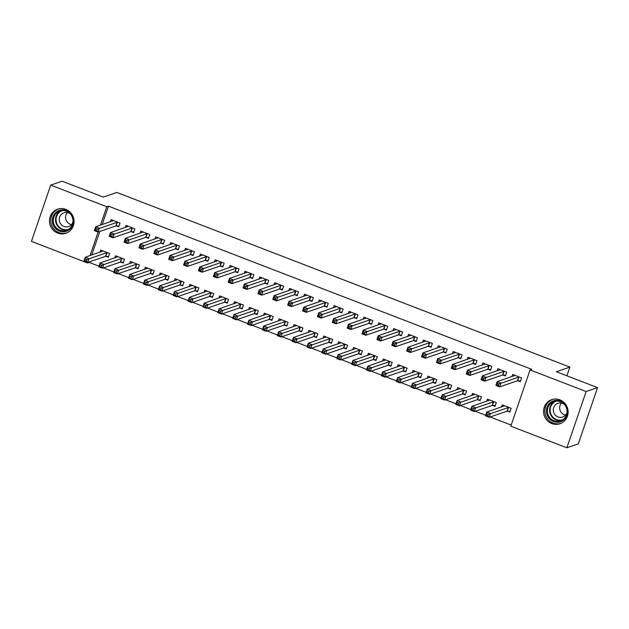 <?xml version="1.0" encoding="UTF-8"?>
<svg xmlns="http://www.w3.org/2000/svg" width="629" height="629" viewBox="0 0 629 629"><rect width="100%" height="100%" fill="white"/><g stroke="black" fill="none" stroke-linecap="round" stroke-linejoin="round"><path stroke-width="0.94" d="M65.817 209.355A12.729 12.242 71.1 0 1 74.049 221.487A12.729 12.242 71.1 0 1 65.872 233.257A12.729 12.242 71.1 0 1 57.695 233.076A12.729 12.242 71.1 0 1 49.463 220.944A12.729 12.242 71.1 0 1 57.632 209.174A12.729 12.242 71.1 0 1 65.817 209.355M559.889 399.832A12.729 12.242 71.1 0 1 568.121 411.964A12.729 12.242 71.1 0 1 559.952 423.734A12.729 12.242 71.1 0 1 551.767 423.553A12.729 12.242 71.1 0 1 543.542 411.421A12.729 12.242 71.1 0 1 551.712 399.651A12.729 12.242 71.1 0 1 559.889 399.832M89.397 261.868L89.208 262.411L98.997 266.185M103.431 267.891L113.873 271.917M118.299 273.631L128.741 277.656M133.175 279.362L143.616 283.388M148.051 285.094L158.484 289.12M162.919 290.826L173.36 294.852M177.795 296.566L188.236 300.591M192.663 302.297L203.104 306.323M207.539 308.029L217.98 312.055M222.414 313.761L232.856 317.787M237.282 319.501L247.724 323.526M252.158 325.232L262.6 329.258M267.026 330.964L277.468 334.99M281.902 336.696L292.343 340.721M296.778 342.435L307.219 346.461M311.646 348.167L322.087 352.193M326.522 353.899L336.963 357.925M341.398 359.639L351.839 363.656M356.266 365.37L366.707 369.396M371.141 371.102L381.583 375.128M386.009 376.834L396.451 380.859M400.885 382.574L411.327 386.599M415.761 388.305L426.203 392.331M430.629 394.037L441.071 398.063M445.505 399.769L455.946 403.794M460.381 405.508L470.814 409.534M475.249 411.24L485.69 415.266M490.125 416.972L511.173 425.086M89.208 262.411L87.517 262.993L31.45 241.379L50.713 185.115L106.781 206.729L100.467 225.174M50.713 185.115L62.129 181.207L103.329 197.089L116.852 192.458L569.882 367.108L556.351 371.739L597.55 387.621L578.287 443.885L566.871 447.793L510.803 426.179L530.066 369.915L586.134 391.529L566.871 447.793M566.902 375.812L569.882 367.108M120.768 262.096L123.182 263.032L124.479 259.227L115.555 255.783L114.824 257.929M131.186 231.692L133.592 232.62L134.889 228.814L125.965 225.379L125.234 227.525M150.52 273.568L152.926 274.496L154.223 270.698L145.299 267.254L144.568 269.401M160.93 243.156L163.336 244.083L164.641 240.286L155.717 236.842L154.978 238.989M180.264 285.039L182.669 285.967L183.975 282.162L175.051 278.726L174.312 280.864M190.673 254.627L193.079 255.555L194.385 251.749L185.461 248.313L184.722 250.46M210.007 296.503L212.413 297.431L213.718 293.633L204.795 290.189L204.055 292.336M220.417 266.091L222.823 267.018L224.128 263.221L215.204 259.777L214.473 261.923M239.751 307.974L242.157 308.902L243.462 305.096L234.538 301.661L233.807 303.799M250.169 277.562L252.575 278.49L253.872 274.684L244.948 271.248L244.217 273.395M269.503 319.438L271.909 320.365L273.206 316.568L264.282 313.124L263.551 315.271M279.913 289.026L282.319 289.953L283.616 286.156L274.7 282.712L273.961 284.858M299.247 330.909L301.653 331.837L302.95 328.031L294.026 324.595L293.295 326.742M309.657 300.497L312.063 301.425L313.368 297.619L304.444 294.183L303.705 296.33M328.991 342.373L331.397 343.3L332.702 339.503L323.778 336.059L323.039 338.205M339.401 311.96L341.806 312.888L343.112 309.091L334.188 305.647L333.456 307.793M358.734 353.844L361.14 354.772L362.446 350.966L353.522 347.53L352.79 349.677M369.144 323.432L371.558 324.36L372.855 320.554L363.932 317.118L363.2 319.265M388.478 365.307L390.892 366.235L392.189 362.438L383.265 358.994L382.534 361.14M398.896 334.895L401.302 335.823L402.599 332.026L393.675 328.582L392.944 330.728M418.23 376.779L420.636 377.707L421.933 373.901L413.009 370.465L412.278 372.612M428.64 346.367L431.046 347.294L432.351 343.489L423.427 340.053L422.688 342.2M447.974 388.242L450.38 389.17L451.685 385.373L442.761 381.929L442.022 384.075M458.384 357.83L460.79 358.758L462.095 354.96L453.171 351.517L452.44 353.663M477.718 399.714L480.124 400.642L481.429 396.836L472.505 393.4L471.766 395.547M488.128 369.302L490.541 370.229L491.839 366.424L482.915 362.988L482.184 365.135M507.461 411.177L509.875 412.105L511.173 408.307L502.249 404.864L501.517 407.01M517.879 380.765L520.285 381.693L521.583 377.895L512.659 374.452L511.927 376.598M530.066 369.915L531.757 369.333L108.471 206.155L102.157 224.592M99.807 231.464L91.748 255.004M503.003 375.033L505.409 375.961L506.715 372.164L497.791 368.72L497.052 370.866M492.593 405.446L494.999 406.373L496.305 402.576L487.381 399.132L486.642 401.278M473.26 363.57L475.666 364.498L476.971 360.692L468.047 357.256L467.308 359.403M462.85 393.982L465.256 394.91L466.553 391.104L457.629 387.668L456.898 389.807M443.516 352.098L445.922 353.026L447.219 349.229L438.295 345.785L437.564 347.931M433.098 382.511L435.504 383.438L436.809 379.641L427.885 376.197L427.154 378.344M413.764 340.635L416.178 341.563L417.475 337.757L408.551 334.321L407.82 336.468M403.354 371.039L405.76 371.975L407.065 368.169L398.141 364.726L397.402 366.872M384.02 329.164L386.426 330.091L387.731 326.294L378.807 322.85L378.068 324.996M373.61 359.576L376.016 360.503L377.321 356.698L368.397 353.262L367.658 355.409M354.276 317.7L356.682 318.628L357.987 314.822L349.064 311.386L348.324 313.525M343.866 348.104L346.272 349.032L347.57 345.235L338.646 341.791L337.915 343.937M324.533 306.229L326.938 307.156L328.236 303.359L319.312 299.915L318.581 302.062M314.115 336.641L316.529 337.569L317.826 333.763L308.902 330.327L308.171 332.474M294.781 294.757L297.195 295.693L298.492 291.887L289.568 288.444L288.837 290.59M284.371 325.169L286.777 326.097L288.082 322.3L279.158 318.856L278.419 321.002M265.037 283.294L267.443 284.222L268.748 280.424L259.824 276.98L259.085 279.127M254.627 313.706L257.033 314.634L258.338 310.828L249.414 307.392L248.675 309.539M235.293 271.822L237.699 272.75L239.004 268.953L230.08 265.509L229.341 267.655M224.883 302.234L227.289 303.162L228.586 299.365L219.663 295.921L218.931 298.067M205.549 260.359L207.955 261.287L209.253 257.481L200.329 254.045L199.597 256.192M195.132 290.771L197.545 291.699L198.843 287.893L189.919 284.457L189.187 286.604M175.798 248.887L178.211 249.815L179.509 246.018L170.585 242.574L169.854 244.72M165.388 279.3L167.794 280.227L169.099 276.43L160.175 272.986L159.444 275.132M146.054 237.424L148.46 238.352L149.765 234.546L140.841 231.11L140.11 233.257M135.644 267.836L138.05 268.764L139.355 264.958L130.431 261.522L129.692 263.669M116.31 225.953L118.716 226.88L120.021 223.083L111.097 219.639L110.358 221.785M105.9 256.365L108.306 257.292L109.603 253.495L100.679 250.051L99.948 252.198M98.116 232.038L90.057 255.586M87.706 262.45L87.517 262.993M597.55 387.621L586.134 391.529M108.471 206.155L106.781 206.729M514.058 375.875L514.325 375.096M520.529 380.993L517.463 380.765L499.623 386.874L495.904 385.443L497.201 381.638L515.072 375.379M497.382 383.399L497.201 381.638L500.92 383.077L499.623 386.874L498.349 385.491L498.868 383.973L497.382 383.399L496.855 384.917L498.349 385.491M519.177 376.968L498.868 383.973M495.904 385.443L496.855 384.917M503.908 405.508L503.64 406.287M504.655 405.791L486.791 412.05L490.51 413.481L489.205 417.286L507.053 411.177L510.111 411.405M487.931 415.903L489.205 417.286L485.486 415.855L486.791 412.05L486.445 415.329L487.931 415.903L488.45 414.385L486.964 413.811M488.45 414.385L508.767 407.38M486.445 415.329L485.486 415.855M499.182 370.135L499.45 369.365M505.653 375.261L502.587 375.033L484.747 381.143L481.028 379.712L482.333 375.906L500.197 369.648M482.506 377.667L482.333 375.906L486.052 377.337L484.747 381.143L483.473 379.759L483.992 378.241L482.506 377.667L481.987 379.185L483.473 379.759M504.309 371.236L483.992 378.241M481.028 379.712L481.987 379.185M484.314 364.403L484.574 363.625M490.777 369.522L487.719 369.302L469.871 375.411L466.16 373.972L467.457 370.174L485.321 363.916M467.63 371.928L467.457 370.174L471.176 371.605L469.871 375.411L468.597 374.027L469.124 372.502L467.63 371.928L467.111 373.453L468.597 374.027M489.433 365.496L469.124 372.502M466.16 373.972L467.111 373.453M489.04 399.769L488.772 400.547M489.787 400.06L471.915 406.318L475.634 407.749L474.337 411.555L492.177 405.446L495.243 405.666M473.063 410.171L474.337 411.555L470.618 410.116L471.915 406.318L471.569 409.597L473.063 410.171L473.582 408.653L472.096 408.079M473.582 408.653L493.891 401.648M471.569 409.597L470.618 410.116M474.164 394.037L473.896 394.815M474.911 394.328L457.047 400.587L460.766 402.017L459.461 405.815L477.301 399.714L480.367 399.934M458.187 404.439L459.461 405.815L455.742 404.384L457.047 400.587L456.701 403.865L458.187 404.439L458.706 402.914L457.22 402.34M458.706 402.914L479.023 395.908M456.701 403.865L455.742 404.384M550.076 402.804A11.015 10.591 71.1 0 1 565.078 404.337A11.015 10.591 71.1 0 1 563.954 419.771A11.015 10.591 71.1 0 1 548.952 418.238A11.015 10.591 71.1 0 1 550.076 402.804M563.647 419.071A10.198 9.805 -108.9 0 0 565.738 406.326A10.198 9.805 -108.9 0 0 553.921 401.569A10.198 9.805 -108.9 0 0 550.8 403.362A10.198 9.805 -108.9 0 0 548.708 416.107A10.198 9.805 -108.9 0 0 560.525 420.864A10.198 9.805 -108.9 0 0 563.647 419.071M564.26 404.282A7.257 6.982 -108.9 0 0 554.251 413.638A7.257 6.982 -108.9 0 0 567.036 412.388M552.922 399.321L553.048 399.281A12.643 12.163 -108.9 0 0 552.922 399.321A12.643 12.163 -108.9 0 0 549.046 401.546A12.643 12.163 -108.9 0 0 546.452 417.349A12.643 12.163 -108.9 0 0 561.107 423.246A12.643 12.163 -108.9 0 0 561.241 423.207L561.107 423.246M565.55 415.093A7.257 6.982 71.1 0 1 561.422 403.047M56.005 212.327A11.015 10.591 71.1 0 1 70.998 213.852A11.015 10.591 71.1 0 1 69.874 229.294A11.015 10.591 71.1 0 1 54.872 227.761A11.015 10.591 71.1 0 1 56.005 212.327M69.575 228.594A10.198 9.805 -108.9 0 0 71.667 215.849A10.198 9.805 -108.9 0 0 59.849 211.092A10.198 9.805 -108.9 0 0 56.728 212.885A10.198 9.805 -108.9 0 0 54.637 225.63A10.198 9.805 -108.9 0 0 66.454 230.387A10.198 9.805 -108.9 0 0 69.575 228.594M70.181 213.805A7.257 6.982 -108.9 0 0 60.172 223.161A7.257 6.982 -108.9 0 0 72.956 221.911M58.843 208.844L58.969 208.804A12.643 12.163 -108.9 0 0 58.843 208.844A12.643 12.163 -108.9 0 0 54.975 211.069A12.643 12.163 -108.9 0 0 52.38 226.872A12.643 12.163 -108.9 0 0 67.036 232.769A12.643 12.163 -108.9 0 0 67.161 232.73L67.036 232.769M71.47 224.616A7.257 6.982 71.1 0 1 67.35 212.571M469.438 358.672L469.706 357.893M475.909 363.79L472.843 363.57L455.003 369.671L451.284 368.24L452.581 364.443L470.453 358.184M452.762 366.196L452.581 364.443L456.3 365.874L455.003 369.671L453.729 368.295L454.248 366.77L452.762 366.196L452.243 367.721L453.729 368.295M474.557 359.764L454.248 366.77M451.284 368.24L452.243 367.721M454.563 352.94L454.83 352.161M461.033 358.058L457.967 357.83L440.127 363.939L436.408 362.508L437.713 358.703L455.577 352.444M437.886 360.464L437.713 358.703L441.432 360.142L440.127 363.939L438.853 362.556L439.372 361.038L437.886 360.464L437.367 361.982L438.853 362.556M459.689 354.033L439.372 361.038M436.408 362.508L437.367 361.982M459.288 388.305L459.028 389.084M460.035 388.596L442.171 394.847L445.89 396.286L444.593 400.083L462.433 393.982L465.491 394.202M443.311 398.7L444.593 400.083L440.874 398.652L442.171 394.847L441.825 398.126L443.311 398.7L443.838 397.182L442.344 396.608M443.838 397.182L464.147 390.177M441.825 398.126L440.874 398.652M444.42 382.574L444.153 383.344M445.167 382.857L427.303 389.115L431.014 390.546L429.717 394.352L447.557 388.242L450.623 388.47M428.443 392.968L429.717 394.352L425.998 392.921L427.303 389.115L426.957 392.394L428.443 392.968L428.962 391.45L427.476 390.876M428.962 391.45L449.271 384.445M426.957 392.394L425.998 392.921M439.695 347.2L439.954 346.43M446.158 352.319L443.099 352.098L425.259 358.208L421.54 356.769L422.837 352.971L440.709 346.713M423.01 354.732L422.837 352.971L426.556 354.402L425.259 358.208L423.977 356.824L424.504 355.306L423.01 354.732L422.491 356.25L423.977 356.824M444.813 348.301L424.504 355.306M421.54 356.769L422.491 356.25M429.544 376.834L429.277 377.612M430.291 377.125L412.427 383.383L416.146 384.814L414.841 388.62L432.689 382.511L435.748 382.731M413.567 387.236L414.841 388.62L411.122 387.181L412.427 383.383L412.081 386.662L413.567 387.236L414.086 385.711L412.6 385.145M414.086 385.711L434.403 378.713M412.081 386.662L411.122 387.181M424.819 341.468L425.086 340.69M431.29 346.587L428.223 346.367L410.383 352.476L406.664 351.037L407.969 347.239L425.833 340.981M408.142 348.993L407.969 347.239L411.68 348.67L410.383 352.476L409.109 351.092L409.628 349.567L408.142 348.993L407.623 350.518L409.109 351.092M429.937 342.561L409.628 349.567M406.664 351.037L407.623 350.518M414.676 371.102L414.409 371.881M415.423 371.393L397.552 377.652L401.271 379.083L399.973 382.88L417.813 376.779L420.88 376.999M398.7 381.504L399.973 382.88L396.254 381.449L397.552 377.652L397.206 380.93L398.7 381.504L399.218 379.979L397.732 379.405M399.218 379.979L419.527 372.973M397.206 380.93L396.254 381.449M409.943 335.737L410.21 334.958M416.414 340.855L413.355 340.635L395.507 346.736L391.788 345.305L393.094 341.5L410.957 335.249M393.267 343.261L393.094 341.5L396.813 342.939L395.507 346.736L394.234 345.352L394.753 343.835L393.267 343.261L392.748 344.786L394.234 345.352M415.069 336.829L394.753 343.835M391.788 345.305L392.748 344.786M395.075 330.005L395.342 329.226M401.546 335.123L398.479 334.895L380.639 341.004L376.92 339.574L378.218 335.768L396.089 329.51M378.399 337.529L378.218 335.768L381.937 337.207L380.639 341.004L379.366 339.621L379.885 338.103L378.399 337.529L377.872 339.047L379.366 339.621M400.193 331.098L379.885 338.103M376.92 339.574L377.872 339.047M380.199 324.265L380.466 323.487M386.67 329.384L383.604 329.164L365.763 335.273L362.045 333.834L363.35 330.036L381.213 323.778M363.523 331.798L363.35 330.036L367.069 331.467L365.763 335.273L364.49 333.889L365.009 332.371L363.523 331.798L363.004 333.315L364.49 333.889M385.325 325.366L365.009 332.371M362.045 333.834L363.004 333.315M365.331 318.533L365.591 317.755M371.794 323.652L368.736 323.432L350.888 329.533L347.177 328.102L348.474 324.305L366.337 318.046M348.647 326.058L348.474 324.305L352.193 325.736L350.888 329.533L349.614 328.157L350.141 326.632L348.647 326.058L348.128 327.583L349.614 328.157M370.45 319.626L350.141 326.632M347.177 328.102L348.128 327.583M350.455 312.802L350.723 312.023M356.926 317.92L353.86 317.7L336.02 323.801L332.301 322.37L333.598 318.565L351.469 312.314M333.779 320.326L333.598 318.565L337.317 320.004L336.02 323.801L334.746 322.418L335.265 320.9L333.779 320.326L333.26 321.844L334.746 322.418M355.574 313.895L335.265 320.9M332.301 322.37L333.26 321.844M335.579 307.07L335.847 306.292M342.05 312.188L338.984 311.96L321.144 318.07L317.425 316.639L318.73 312.833L336.594 306.575M318.903 314.594L318.73 312.833L322.449 314.264L321.144 318.07L319.87 316.686L320.389 315.168L318.903 314.594L318.384 316.112L319.87 316.686M340.706 308.163L320.389 315.168M317.425 316.639L318.384 316.112M320.711 301.33L320.979 300.552M327.182 306.449L324.116 306.229L306.276 312.338L302.557 310.899L303.854 307.101L321.726 300.843M304.035 308.863L303.854 307.101L307.573 308.532L306.276 312.338L304.994 310.954L305.521 309.429L304.035 308.863L303.508 310.38L304.994 310.954M325.83 302.431L305.521 309.429M302.557 310.899L303.508 310.38M305.836 295.599L306.103 294.82M312.306 300.717L309.24 300.497L291.4 306.598L287.681 305.167L288.986 301.37L306.85 295.111M289.159 303.123L288.986 301.37L292.705 302.801L291.4 306.598L290.126 305.222L290.645 303.697L289.159 303.123L288.64 304.648L290.126 305.222M310.962 296.691L290.645 303.697M287.681 305.167L288.64 304.648M290.96 289.867L291.227 289.088M297.431 294.985L294.372 294.757L276.524 300.866L272.805 299.435L274.11 295.63L291.974 289.379M274.283 297.391L274.11 295.63L277.829 297.069L276.524 300.866L275.25 299.483L275.769 297.965L274.283 297.391L273.764 298.909L275.25 299.483M296.086 290.96L275.769 297.965M272.805 299.435L273.764 298.909M276.092 284.127L276.359 283.357M282.563 289.254L279.496 289.026L261.656 295.135L257.937 293.704L259.234 289.898L277.106 283.64M259.415 291.659L259.234 289.898L262.953 291.329L261.656 295.135L260.382 293.751L260.901 292.233L259.415 291.659L258.889 293.177L260.382 293.751M281.21 285.228L260.901 292.233M257.937 293.704L258.889 293.177M261.216 278.395L261.483 277.617M267.687 283.514L264.62 283.294L246.78 289.403L243.061 287.964L244.367 284.166L262.23 277.908M244.539 285.928L244.367 284.166L248.085 285.597L246.78 289.403L245.507 288.019L246.025 286.494L244.539 285.928L244.021 287.445L245.507 288.019M266.342 279.488L246.025 286.494M243.061 287.964L244.021 287.445M246.348 272.664L246.607 271.885M252.811 277.782L249.752 277.562L231.912 283.663L228.193 282.232L229.491 278.435L247.354 272.176M229.664 280.188L229.491 278.435L233.21 279.866L231.912 283.663L230.631 282.287L231.157 280.762L229.664 280.188L229.145 281.713L230.631 282.287M251.466 273.757L231.157 280.762M228.193 282.232L229.145 281.713M231.472 266.932L231.739 266.153M237.943 272.05L234.876 271.822L217.036 277.932L213.317 276.501L214.623 272.695L232.486 266.437M214.796 274.456L214.623 272.695L218.334 274.134L217.036 277.932L215.763 276.548L216.282 275.03L214.796 274.456L214.277 275.974L215.763 276.548M236.59 268.025L216.282 275.03M213.317 276.501L214.277 275.974M216.596 261.192L216.863 260.422M223.067 266.319L220.001 266.091L202.161 272.2L198.442 270.769L199.747 266.963L217.61 260.705M199.92 268.725L199.747 266.963L203.466 268.394L202.161 272.2L200.887 270.816L201.406 269.298L199.92 268.725L199.401 270.242L200.887 270.816M221.722 262.293L201.406 269.298M198.442 270.769L199.401 270.242M399.8 365.37L399.533 366.149M400.547 365.661L382.684 371.912L386.403 373.351L385.097 377.148L402.937 371.039L406.004 371.267M383.824 375.765L385.097 377.148L381.378 375.717L382.684 371.912L382.338 375.191L383.824 375.765L384.343 374.247L382.857 373.673M384.343 374.247L404.659 367.242M382.338 375.191L381.378 375.717M384.924 359.639L384.665 360.409M385.671 359.922L367.808 366.18L371.527 367.611L370.222 371.417L388.069 365.307L391.128 365.535M368.948 370.033L370.222 371.417L366.51 369.986L367.808 366.18L367.462 369.459L368.948 370.033L369.475 368.515L367.981 367.941M369.475 368.515L389.783 361.51M367.462 369.459L366.51 369.986M370.056 353.899L369.789 354.677M370.803 354.19L352.932 360.448L356.651 361.879L355.354 365.685L373.194 359.576L376.26 359.796M354.08 364.301L355.354 365.685L351.635 364.246L352.932 360.448L352.594 363.727L354.08 364.301L354.599 362.776L353.113 362.202M354.599 362.776L374.908 355.77M352.594 363.727L351.635 364.246M355.181 348.167L354.913 348.946M355.928 348.458L338.064 354.717L341.783 356.148L340.478 359.945L358.318 353.844L361.384 354.064M339.204 358.569L340.478 359.945L336.759 358.514L338.064 354.717L337.718 357.995L339.204 358.569L339.723 357.044L338.237 356.47M339.723 357.044L360.04 350.038M337.718 357.995L336.759 358.514M340.313 342.435L340.045 343.214M341.06 342.719L323.188 348.977L326.907 350.416L325.61 354.213L343.45 348.104L346.508 348.332M324.328 352.83L325.61 354.213L321.891 352.783L323.188 348.977L322.842 352.256L324.328 352.83L324.855 351.312L323.369 350.738M324.855 351.312L345.164 344.307M322.842 352.256L321.891 352.783M325.437 336.704L325.169 337.474M326.184 336.987L308.32 343.245L312.031 344.676L310.734 348.482L328.574 342.373L331.64 342.601M309.46 347.098L310.734 348.482L307.015 347.043L308.32 343.245L307.974 346.524L309.46 347.098L309.979 345.58L308.493 345.007M309.979 345.58L330.296 338.575M307.974 346.524L307.015 347.043M310.561 330.964L310.294 331.742M311.308 331.255L293.444 337.514L297.163 338.945L295.858 342.75L313.706 336.641L316.764 336.861M294.584 341.366L295.858 342.75L292.139 341.311L293.444 337.514L293.098 340.792L294.584 341.366L295.103 339.841L293.617 339.267M295.103 339.841L315.42 332.835M293.098 340.792L292.139 341.311M295.693 325.232L295.426 326.011M296.44 325.523L278.568 331.774L282.287 333.213L280.99 337.01L298.83 330.909L301.896 331.129M279.716 335.627L280.99 337.01L277.271 335.579L278.568 331.774L278.222 335.06L279.716 335.627L280.235 334.109L278.749 333.535M280.235 334.109L300.544 327.104M278.222 335.06L277.271 335.579M280.817 319.501L280.55 320.279M281.564 319.784L263.7 326.042L267.419 327.481L266.114 331.279L283.954 325.169L287.021 325.397M264.84 329.895L266.114 331.279L262.395 329.848L263.7 326.042L263.354 329.321L264.84 329.895L265.359 328.377L263.873 327.803M265.359 328.377L285.676 321.372M263.354 329.321L262.395 329.848M265.941 313.769L265.682 314.539M266.688 314.052L248.825 320.31L252.543 321.741L251.238 325.547L269.086 319.438L272.145 319.658M249.965 324.163L251.238 325.547L247.527 324.108L248.825 320.31L248.479 323.589L249.965 324.163L250.491 322.646L248.998 322.072M250.491 322.646L270.8 315.64M248.479 323.589L247.527 324.108M251.073 308.029L250.806 308.808M251.82 308.32L233.957 314.579L237.668 316.01L236.37 319.815L254.21 313.706L257.277 313.926M235.097 318.431L236.37 319.815L232.651 318.376L233.957 314.579L233.611 317.857L235.097 318.431L235.616 316.906L234.13 316.332M235.616 316.906L255.924 309.9M233.611 317.857L232.651 318.376M236.197 302.297L235.93 303.076M236.944 302.588L219.081 308.839L222.8 310.278L221.494 314.075L239.334 307.974L242.401 308.194M220.221 312.692L221.494 314.075L217.776 312.644L219.081 308.839L218.735 312.118L220.221 312.692L220.74 311.174L219.254 310.6M220.74 311.174L241.056 304.169M218.735 312.118L217.776 312.644M221.329 296.566L221.062 297.344M222.076 296.849L204.205 303.107L207.924 304.538L206.627 308.344L224.467 302.234L227.533 302.463M205.353 306.96L206.627 308.344L202.908 306.913L204.205 303.107L203.859 306.386L205.353 306.96L205.872 305.442L204.386 304.868M205.872 305.442L226.181 298.437M203.859 306.386L202.908 306.913M206.454 290.826L206.186 291.604M207.2 291.117L189.337 297.375L193.056 298.806L191.751 302.612L209.591 296.503L212.657 296.723M190.477 301.228L191.751 302.612L188.032 301.173L189.337 297.375L188.991 300.654L190.477 301.228L190.996 299.711L189.51 299.137M190.996 299.711L211.313 292.705M188.991 300.654L188.032 301.173M201.728 255.46L201.995 254.682M208.199 260.579L205.133 260.359L187.293 266.468L183.574 265.029L184.871 261.232L202.742 254.973M185.052 262.985L184.871 261.232L188.59 262.663L187.293 266.468L186.019 265.084L186.538 263.559L185.052 262.985L184.525 264.51L186.019 265.084M206.847 256.553L186.538 263.559M183.574 265.029L184.525 264.51M191.578 285.094L191.318 285.873M192.325 285.385L174.461 291.644L178.18 293.075L176.875 296.872L194.723 290.771L197.781 290.991M175.601 295.496L176.875 296.872L173.156 295.441L174.461 291.644L174.115 294.922L175.601 295.496L176.128 293.971L174.634 293.397M176.128 293.971L196.437 286.966M174.115 294.922L173.156 295.441M186.852 249.729L187.12 248.95M193.323 254.847L190.257 254.627L172.417 260.728L168.698 259.297L170.003 255.5L187.867 249.241M170.176 257.253L170.003 255.5L173.722 256.931L172.417 260.728L171.143 259.352L171.662 257.827L170.176 257.253L169.657 258.778L171.143 259.352M191.979 250.822L171.662 257.827M168.698 259.297L169.657 258.778M176.71 279.362L176.442 280.141M177.457 279.653L159.585 285.904L163.304 287.343L162.007 291.141L179.847 285.039L182.913 285.259M160.733 289.757L162.007 291.141L158.288 289.71L159.585 285.904L159.247 289.183L160.733 289.757L161.252 288.239L159.766 287.665M161.252 288.239L181.561 281.234M159.247 289.183L158.288 289.71M171.984 243.997L172.244 243.219M178.447 249.115L175.389 248.887L157.541 254.997L153.83 253.566L155.127 249.76L172.991 243.502M155.3 251.521L155.127 249.76L158.846 251.199L157.541 254.997L156.267 253.613L156.794 252.095L155.3 251.521L154.781 253.039L156.267 253.613M177.103 245.09L156.794 252.095M153.83 253.566L154.781 253.039M161.834 273.631L161.567 274.401M162.581 273.914L144.717 280.172L148.436 281.603L147.131 285.409L164.971 279.3L168.037 279.528M145.857 284.025L147.131 285.409L143.412 283.978L144.717 280.172L144.371 283.451L145.857 284.025L146.376 282.507L144.89 281.934M146.376 282.507L166.693 275.502M144.371 283.451L143.412 283.978M157.108 238.257L157.376 237.487M163.579 243.384L160.513 243.156L142.673 249.265L138.954 247.826L140.251 244.028L158.123 237.77M140.432 245.79L140.251 244.028L143.97 245.459L142.673 249.265L141.399 247.881L141.918 246.364L140.432 245.79L139.913 247.307L141.399 247.881M162.227 239.358L141.918 246.364M138.954 247.826L139.913 247.307M146.958 267.891L146.699 268.669M147.713 268.182L129.841 274.441L133.56 275.872L132.263 279.677L150.103 273.568L153.162 273.788M130.981 278.293L132.263 279.677L128.544 278.238L129.841 274.441L129.495 277.719L130.981 278.293L131.508 276.768L130.014 276.202M131.508 276.768L151.817 269.77M129.495 277.719L128.544 278.238M142.233 232.526L142.5 231.747M148.703 237.644L145.637 237.424L127.797 243.533L124.078 242.094L125.383 238.297L143.247 232.038M125.556 240.05L125.383 238.297L129.102 239.728L127.797 243.533L126.523 242.149L127.042 240.624L125.556 240.05L125.037 241.575L126.523 242.149M147.359 233.618L127.042 240.624M124.078 242.094L125.037 241.575M132.09 262.159L131.823 262.938M132.837 262.45L114.973 268.709L118.684 270.14L117.387 273.937L135.227 267.836L138.294 268.056M116.113 272.561L117.387 273.937L113.668 272.506L114.973 268.709L114.627 271.987L116.113 272.561L116.632 271.036L115.146 270.462M116.632 271.036L136.941 264.031M114.627 271.987L113.668 272.506M127.365 226.794L127.632 226.015M133.828 231.912L130.769 231.692L112.929 237.793L109.21 236.362L110.507 232.557L128.379 226.306M110.688 234.318L110.507 232.557L114.226 233.996L112.929 237.793L111.647 236.41L112.174 234.892L110.688 234.318L110.161 235.844L111.647 236.41M132.483 227.887L112.174 234.892M109.21 236.362L110.161 235.844M117.214 256.428L116.947 257.206M117.961 256.718L100.097 262.969L103.816 264.408L102.511 268.206L120.359 262.096L123.418 262.324M101.238 266.822L102.511 268.206L98.792 266.775L100.097 262.969L99.752 266.248L101.238 266.822L101.756 265.304L100.27 264.73M101.756 265.304L122.073 258.299M99.752 266.248L98.792 266.775M112.489 221.062L112.756 220.284M118.96 226.181L115.893 225.953L98.053 232.062L94.334 230.631L95.639 226.825L113.503 220.567M95.812 228.586L95.639 226.825L99.351 228.264L98.053 232.062L96.78 230.678L97.298 229.16L95.812 228.586L95.294 230.104L96.78 230.678M117.615 222.155L97.298 229.16M94.334 230.631L95.294 230.104M102.346 250.696L102.079 251.466M103.093 250.979L85.222 257.237L88.941 258.668L87.643 262.474L105.483 256.365L108.55 256.593M86.37 261.09L87.643 262.474L83.924 261.043L85.222 257.237L84.876 260.516L86.37 261.09L86.888 259.573L85.402 258.999M86.888 259.573L107.197 252.567M84.876 260.516L83.924 261.043M519.027 376.952L517.73 380.757M518.76 376.968L517.463 380.765M507.053 411.177L508.35 407.38M507.312 411.169L508.617 407.364M504.159 371.22L502.854 375.026M503.892 371.236L502.587 375.033M489.283 365.488L487.978 369.286M489.016 365.496L487.719 369.302M492.177 405.446L493.482 401.648M492.444 405.43L493.741 401.632M477.301 399.714L478.606 395.908M477.568 399.698L478.873 395.9M561.603 420.416A10.198 9.805 71.1 0 1 550.634 414.81A10.198 9.805 71.1 0 1 553.001 402.607A10.198 9.805 71.1 0 1 555.045 401.255M556.39 401.074A9.86 9.482 -108.9 0 0 551.389 415.093A9.86 9.482 -108.9 0 0 562.774 419.74M67.531 229.939A10.198 9.805 71.1 0 1 56.555 224.333A10.198 9.805 71.1 0 1 58.929 212.13A10.198 9.805 71.1 0 1 60.974 210.778M62.31 210.597A9.86 9.482 -108.9 0 0 57.31 224.616A9.86 9.482 -108.9 0 0 68.703 229.263M474.408 359.757L473.11 363.554M474.148 359.764L472.843 363.57M459.54 354.017L458.234 357.822M459.272 354.033L457.967 357.83M462.433 393.982L463.73 390.177M462.692 393.966L463.998 390.161M447.557 388.242L448.862 384.445M447.824 388.235L449.122 384.429M444.664 348.285L443.366 352.091M444.396 348.301L443.099 352.098M432.689 382.511L433.986 378.705M432.949 382.495L434.254 378.697M429.788 342.553L428.491 346.351M429.528 342.561L428.223 346.367M417.813 376.779L419.111 372.973M418.081 376.763L419.378 372.966M414.92 336.822L413.615 340.619M414.653 336.829L413.355 340.635M400.044 331.082L398.747 334.887M399.777 331.098L398.479 334.895M385.176 325.35L383.871 329.148M384.909 325.366L383.604 329.164M370.3 319.618L368.995 323.416M370.033 319.626L368.736 323.432M355.424 313.879L354.127 317.684M355.165 313.895L353.86 317.7M340.556 308.147L339.251 311.953M340.289 308.163L338.984 311.96M325.68 302.415L324.383 306.213M325.413 302.431L324.116 306.229M310.805 296.684L309.507 300.481M310.545 296.691L309.24 300.497M295.937 290.944L294.631 294.749M295.669 290.96L294.372 294.757M281.061 285.212L279.763 289.018M280.801 285.228L279.496 289.026M266.193 279.48L264.888 283.278M265.925 279.488L264.62 283.294M251.317 273.749L250.012 277.546M251.05 273.757L249.752 277.562M236.441 268.009L235.144 271.814M236.182 268.025L234.876 271.822M221.573 262.277L220.268 266.083M221.306 262.293L220.001 266.091M402.937 371.039L404.243 367.242M403.205 371.031L404.51 367.226M388.069 365.307L389.367 361.51M388.329 365.3L389.634 361.494M373.194 359.576L374.499 355.77M373.461 359.56L374.758 355.762M358.318 353.844L359.623 350.038M358.585 353.828L359.89 350.031M343.45 348.104L344.747 344.307M343.717 348.096L345.014 344.291M328.574 342.373L329.879 338.575M328.841 342.365L330.139 338.559M313.706 336.641L315.003 332.835M313.965 336.625L315.271 332.827M298.83 330.909L300.127 327.104M299.097 330.893L300.395 327.096M283.954 325.169L285.259 321.372M284.222 325.162L285.527 321.356M269.086 319.438L270.384 315.64M269.346 319.422L270.651 315.624M254.21 313.706L255.516 309.9M254.478 313.69L255.775 309.893M239.334 307.974L240.64 304.169M239.602 307.958L240.907 304.153M224.467 302.234L225.764 298.437M224.734 302.227L226.031 298.421M209.591 296.503L210.896 292.705M209.858 296.487L211.163 292.689M206.697 256.546L205.4 260.343M206.43 256.553L205.133 260.359M194.723 290.771L196.02 286.966M194.982 290.755L196.287 286.958M191.829 250.814L190.524 254.611M191.562 250.822L190.257 254.627M179.847 285.039L181.152 281.234M180.114 285.023L181.411 281.218M176.953 245.074L175.648 248.88M176.686 245.09L175.389 248.887M164.971 279.3L166.276 275.502M165.238 279.292L166.543 275.486M162.078 239.342L160.78 243.148M161.818 239.358L160.513 243.156M150.103 273.568L151.4 269.77M150.37 273.552L151.668 269.755M147.21 233.611L145.904 237.408M146.942 233.618L145.637 237.424M135.227 267.836L136.532 264.031M135.494 267.82L136.792 264.023M132.334 227.879L131.036 231.676M132.066 227.887L130.769 231.692M120.359 262.096L121.656 258.299M120.619 262.089L121.924 258.283M117.458 222.139L116.161 225.945M117.198 222.155L115.893 225.953M105.483 256.365L106.781 252.567M105.751 256.357L107.048 252.551"/></g></svg>
